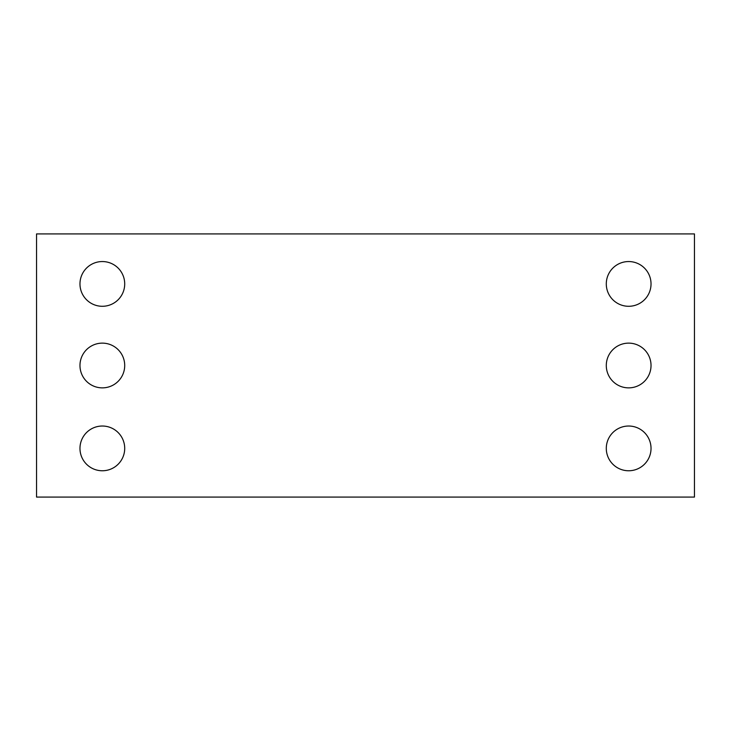 <?xml version="1.0" encoding="UTF-8"?>
<svg xmlns="http://www.w3.org/2000/svg" width="731" height="731" viewBox="0 0 731 731"><rect width="100%" height="100%" fill="white"/><g stroke="black" fill="none" stroke-linecap="round" stroke-linejoin="round"><path stroke-width="1.1" d="M694.45 497.08L36.55 497.08L36.55 233.92L694.45 233.92L694.45 497.08M124.709 283.92A22.369 22.369 0 0 0 91.156 264.549A22.369 22.369 0 0 0 91.156 303.292A22.369 22.369 0 0 0 124.709 283.92M124.709 365.5A22.369 22.369 0 0 0 91.156 346.128A22.369 22.369 0 0 0 91.156 384.871A22.369 22.369 0 0 0 124.709 365.5M124.709 448.395A22.369 22.369 0 0 0 91.156 429.024A22.369 22.369 0 0 0 91.156 467.767A22.369 22.369 0 0 0 124.709 448.395M651.029 283.92A22.369 22.369 0 0 0 617.476 264.549A22.369 22.369 0 0 0 617.476 303.292A22.369 22.369 0 0 0 651.029 283.92M651.029 365.5A22.369 22.369 0 0 0 617.476 346.128A22.369 22.369 0 0 0 617.476 384.871A22.369 22.369 0 0 0 651.029 365.5M651.029 448.395A22.369 22.369 0 0 0 617.476 429.024A22.369 22.369 0 0 0 617.476 467.767A22.369 22.369 0 0 0 651.029 448.395"/></g></svg>
